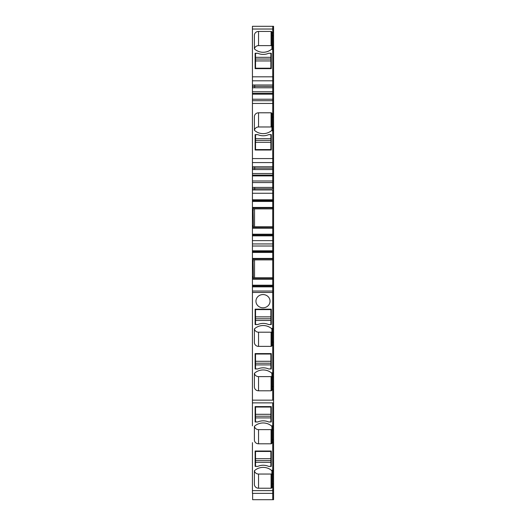 <?xml version="1.0" encoding="UTF-8"?>
<svg xmlns="http://www.w3.org/2000/svg" width="526" height="526" viewBox="0 0 526 526"><rect width="100%" height="100%" fill="white"/><g stroke="black" fill="none" stroke-linecap="round" stroke-linejoin="round"><path stroke-width="0.79" d="M255.537 451.012L255.537 466.266L257.72 466.404L255.123 466.404L255.123 451.012L271.291 451.012L271.291 466.404L268.694 466.404A12.854 12.078 180 0 0 257.72 466.404M268.694 466.404L270.877 466.266L270.877 451.012M255.537 462.328L270.877 462.328M255.537 460.631L270.877 460.631M255.537 451.459L270.877 451.459M255.537 458.718L270.877 458.718M270.877 68.643L270.877 53.396L268.694 53.251A12.854 12.078 0 0 1 257.72 53.251L255.123 53.251L255.123 68.643L271.291 68.643L271.291 53.251L268.694 53.251M257.72 53.251L255.537 53.396L255.537 68.643M270.877 57.327L255.537 57.327M270.877 59.03L255.537 59.03M270.877 68.196L255.537 68.196M270.877 60.937L255.537 60.937M270.877 150.009L270.877 134.755L268.694 134.617A12.854 12.078 0 0 1 257.72 134.617L255.123 134.617L255.123 150.009L271.291 150.009L271.291 134.617L268.694 134.617M257.72 134.617L255.537 134.755L255.537 150.009M270.877 138.693L255.537 138.693M270.877 140.396L255.537 140.396M270.877 149.562L255.537 149.562M270.877 142.303L255.537 142.303M255.537 309.17L255.537 324.417L257.72 324.562L255.123 324.562L255.123 309.17L271.291 309.17L271.291 324.562L268.694 324.562A12.854 12.078 180 0 0 257.72 324.562M268.694 324.562L270.877 324.417L270.877 309.17M255.537 320.479L270.877 320.479M255.537 318.782L270.877 318.782M255.537 309.61L270.877 309.61M255.537 316.869L270.877 316.869M255.537 353.59L255.537 368.838L257.72 368.976L255.123 368.976L255.123 353.59L271.291 353.59L271.291 368.976L268.694 368.976A12.854 12.078 180 0 0 257.72 368.976M268.694 368.976L270.877 368.838L270.877 353.59M255.537 364.899L270.877 364.899M255.537 363.203L270.877 363.203M255.537 354.031L270.877 354.031M255.537 361.29L270.877 361.29M255.537 406.598L255.537 421.845L257.72 421.983L255.123 421.983L255.123 406.598L271.291 406.598L271.291 421.983L268.694 421.983A12.854 12.078 180 0 0 257.72 421.983M268.694 421.983L270.877 421.845L270.877 406.598M255.537 417.907L270.877 417.907M255.537 416.211L270.877 416.211M255.537 407.039L270.877 407.039M255.537 414.297L270.877 414.297M252.427 442.636L252.427 493.355L272.744 493.355L272.744 402.877L272.744 425.843L273.573 425.843L273.573 402.877L252.427 402.877L252.427 425.843M252.427 400.148L272.744 400.148L272.744 291.042L252.427 291.042L252.427 402.877M252.427 291.042L252.427 286.861L272.744 286.861L272.744 277.84L273.573 277.853L273.573 190.142M272.744 329.171L272.744 286.032L252.427 286.032L252.427 286.861M252.427 286.032L252.427 279.221L272.744 279.221L272.744 277.853L253.131 277.853L272.744 277.84L272.744 190.142L272.744 193.259L273.573 193.259M253.335 259.805L272.744 259.805L272.744 251.619L252.427 251.619L272.744 251.619L272.744 250.784L252.427 250.784L252.427 279.221M252.427 250.784L252.427 243.946L273.573 243.946M272.744 243.946L272.744 240.625L252.427 240.625L252.427 243.946M252.427 240.625L252.427 235.858L272.744 235.858L272.744 235.03L252.427 235.03L252.427 235.858M252.427 235.03L252.427 228.218L272.744 228.218L272.744 200.616L252.427 200.616L273.573 200.616M272.744 200.616L272.744 199.788L252.427 199.788L252.427 228.218M252.427 199.788L252.427 193.259L272.744 193.259L272.744 199.788L273.573 199.788M252.427 188.801L252.631 187.414L254.709 187.414L254.709 188.795L272.744 188.801L272.744 182.575L252.427 182.575L252.427 193.259M252.427 182.575L252.427 175.921L272.744 175.921L272.744 175.171L272.744 175.921L273.573 175.921L273.573 175.171M252.427 175.171L252.427 175.921M273.573 175.099L252.427 175.099L252.427 162.567L272.744 162.567L272.744 130.007L272.744 130.757L273.573 130.757L273.573 130.007M273.573 100.716L252.427 100.716L252.427 162.567M252.427 100.821L252.427 94.161L272.744 94.161L272.744 93.418L272.744 94.161L273.573 94.161L273.573 93.418M252.427 93.418L252.427 94.161M273.573 93.345L252.427 93.345L252.427 80.807L272.744 80.807L272.744 48.642L272.744 49.391L273.573 49.391L273.573 48.642M252.427 26.3L272.744 26.3L252.427 26.3L272.744 26.3L252.427 26.3L252.427 80.807M271.916 426.593L271.337 425.843A12.44 11.69 180 0 0 254.972 425.843A12.44 11.69 180 0 0 254.656 426.113A12.44 11.69 180 0 0 254.393 426.349L254.393 439.907A4.149 3.899 180 0 0 258.542 443.806L271.087 443.806A0.828 0.782 180 0 0 271.916 443.03L271.916 442.636L272.744 442.636L272.744 426.665L271.916 426.665L271.916 429.992L273.573 429.992L273.573 426.665L272.744 426.665M252.427 487.056L252.427 470.264M271.916 471.013L271.337 470.264A12.44 11.69 180 0 0 254.972 470.264A12.44 11.69 180 0 0 254.656 470.533A12.44 11.69 180 0 0 254.393 470.77L254.393 484.328A4.149 3.899 180 0 0 258.542 488.227L271.087 488.227A0.828 0.782 180 0 0 271.916 487.444L271.916 487.056L272.744 487.056L272.744 471.079L271.916 471.079L271.916 474.413L273.573 474.413L273.573 471.079L272.744 471.079M271.916 474.413L271.916 487.056M254.439 470.724A4.149 3.899 180 0 0 258.542 474.044L271.087 474.044A0.828 0.782 180 0 0 271.916 473.262M254.393 470.77L254.393 484.328M271.916 429.992L271.916 442.636M254.439 426.31A4.149 3.899 180 0 0 258.542 429.624L271.087 429.624A0.828 0.782 180 0 0 271.916 428.848M254.393 426.349L254.393 439.907M271.291 406.598L271.291 407.808L270.877 407.808M255.537 407.808L255.123 407.808L255.123 406.598M271.291 451.012L271.291 452.222L270.877 452.222M255.537 452.222L255.123 452.222L255.123 451.012M271.916 329.171L271.337 328.415A12.44 11.69 180 0 0 254.972 328.415A12.44 11.69 180 0 0 254.656 328.684A12.44 11.69 180 0 0 254.393 328.921L254.393 342.485A4.149 3.899 180 0 0 258.542 346.378L271.087 346.378A0.828 0.782 180 0 0 271.916 345.602L271.916 345.214L272.744 345.214L272.744 329.237L271.916 329.237L271.916 332.57L273.573 332.57L273.573 329.237L272.744 329.237M252.427 345.214L252.427 328.415M252.427 389.628L252.427 372.835M271.916 373.585L271.337 372.835A12.44 11.69 180 0 0 254.972 372.835A12.44 11.69 180 0 0 254.656 373.105A12.44 11.69 180 0 0 254.393 373.342L254.393 386.899A4.149 3.899 180 0 0 258.542 390.798L271.087 390.798A0.828 0.782 180 0 0 271.916 390.022L271.916 389.628L272.744 389.628L272.744 373.657L271.916 373.657L271.916 376.984L273.573 376.984L273.573 373.657L272.744 373.657M271.916 376.984L271.916 389.628M254.439 373.302A4.149 3.899 180 0 0 258.542 376.616L271.087 376.616A0.828 0.782 180 0 0 271.916 375.84M254.393 373.342L254.393 386.899M271.916 332.57L271.916 345.214M254.439 328.881A4.149 3.899 180 0 0 258.542 332.195L271.087 332.195A0.828 0.782 180 0 0 271.916 331.419M254.393 328.921L254.393 342.485M259.62 295.369A7.048 6.621 180 0 0 255.952 301.181A7.048 6.621 180 0 0 266.38 306.993A7.048 6.621 180 0 0 270.048 301.181A7.048 6.621 180 0 0 259.62 295.369M271.291 309.17L271.291 310.379L270.877 310.379M255.537 310.379L255.123 310.379L255.123 309.17M271.291 353.59L271.291 354.8L270.877 354.8M255.537 354.8L255.123 354.8L255.123 353.59M253.361 276.518L253.091 277.899L252.631 277.899L252.631 276.518L253.361 276.518L253.091 259.752L273.573 259.89M252.427 261.126L252.427 276.518M253.361 261.126L252.631 261.126L252.631 259.752L253.091 259.752M254.525 277.84L254.525 259.805M253.361 225.516L253.091 226.897L252.631 226.897L252.631 225.516L253.361 225.516L253.091 208.75L273.573 208.796L253.335 208.802M252.427 210.13L252.427 225.516M253.361 210.13L252.631 210.13L252.631 208.75L253.091 208.75M254.525 226.844L254.525 208.802M253.091 226.897L273.573 226.844L253.131 226.851M252.631 188.801L252.631 189.945L252.631 188.795L254.709 188.795L254.709 189.945L254.709 188.801M252.427 168.156L254.709 168.142L254.709 166.762L252.631 166.762L252.631 169.536L254.709 169.536L254.709 168.142L272.744 168.156L272.744 130.757L271.337 130.757L271.916 130.297M252.427 130.757L252.427 113.964M254.393 130.251L254.393 116.693L254.393 130.251A12.44 11.69 0 0 0 254.656 130.487A12.44 11.69 0 0 0 254.972 130.757A12.44 11.69 0 0 0 271.337 130.757M254.439 130.297A4.149 3.899 -0 0 1 258.542 126.976L258.542 112.794A4.149 3.899 -0 0 0 254.393 116.693M258.542 112.794L271.087 112.794A0.828 0.782 -0 0 1 271.916 113.577L271.916 126.608L272.744 126.608L272.744 100.966L272.744 103.444L273.573 103.444L273.573 100.966M258.542 126.976L271.087 126.976L271.087 112.794M271.916 127.759A0.828 0.782 -0 0 0 271.087 126.976M271.916 117.068L272.744 117.068L272.744 129.942L272.744 126.608L273.573 126.608L273.573 129.942L271.916 129.942L271.916 126.608M255.537 148.799L255.123 148.799L255.123 150.009M271.291 150.009L271.291 148.799L270.877 148.799M252.427 86.402L254.709 86.389L254.709 85.008L252.631 85.008L252.631 87.783L254.709 87.783L254.709 86.389L272.744 86.402L272.744 49.391L271.337 49.391L271.916 48.931M254.393 48.885L254.393 35.327L254.393 48.885A12.44 11.69 0 0 0 254.656 49.128A12.44 11.69 0 0 0 254.972 49.391A12.44 11.69 0 0 0 271.337 49.391M254.439 48.931A4.149 3.899 -0 0 1 258.542 45.611L258.542 31.428A4.149 3.899 -0 0 0 254.393 35.327M258.542 31.428L271.087 31.428A0.828 0.782 -0 0 1 271.916 32.211L271.916 45.243L272.744 45.243L272.744 26.3L273.573 26.3L273.573 48.576L272.744 48.576L272.744 26.3M258.542 45.611L271.087 45.611L271.087 31.428M271.916 46.393A0.828 0.782 -0 0 0 271.087 45.611M273.573 45.243L272.744 45.243L272.744 48.576L271.916 48.576L271.916 45.243M252.427 49.391L252.427 32.599M255.537 67.433L255.123 67.433L255.123 68.643M271.291 68.643L271.291 67.433L270.877 67.433M252.631 493.355L252.631 499.7L272.744 499.7L272.744 493.132L272.744 499.7L273.573 499.7L273.573 493.132M273.573 93.358L273.573 86.402L272.744 86.402L272.744 93.358L272.744 80.807L273.573 80.807L273.573 49.391M273.573 100.821L273.573 99.23L272.744 99.23L272.744 100.821L272.744 94.161L272.744 99.23L252.427 99.23M273.573 175.112L273.573 168.156L272.744 168.156L272.744 175.112L272.744 162.567L273.573 162.567L273.573 130.757M273.573 190.195L273.573 188.801L272.744 188.801L272.744 175.921L272.744 180.983L252.427 180.983M273.573 86.402L273.573 80.807M273.573 99.23L273.573 94.161M273.573 126.608L273.573 117.068L272.744 117.068L272.744 103.444L252.427 103.444M273.573 117.068L273.573 103.444M273.573 168.156L273.573 162.567M273.573 188.801L273.573 175.921M273.573 182.575L272.744 182.575L272.744 180.983L273.573 180.983M273.573 235.03L272.744 235.03L272.744 228.218L273.573 228.218M273.573 240.625L272.744 240.625L272.744 235.858L273.573 235.858M273.573 250.784L272.744 250.784L272.744 246.017L273.573 246.017M272.744 251.619L273.573 251.619M273.573 277.84L272.744 277.84L272.744 259.89L254.525 259.89M273.573 279.221L272.744 279.221L272.744 286.032L273.573 286.032L273.573 277.853M273.573 329.237L273.573 286.032M273.573 291.042L272.744 291.042L272.744 286.861L273.573 286.861M273.573 373.657L273.573 332.57M272.744 373.585L272.744 345.214L273.573 345.214M273.573 402.627L273.573 376.984M273.573 400.148L272.744 400.148L272.744 389.628L273.573 389.628M273.573 425.843L273.573 426.665M272.744 426.593L272.744 425.843L271.337 425.843M273.573 471.079L273.573 429.992M272.744 471.013L272.744 442.636L273.573 442.636M252.427 490.627L272.744 490.627L272.744 493.355L273.573 493.355L273.573 474.413M273.573 490.627L272.744 490.627L272.744 487.056L273.573 487.056M271.087 474.044L271.087 488.227M258.542 474.044L258.542 488.227M271.087 429.624L271.087 443.806M258.542 429.624L258.542 443.806M271.087 376.616L271.087 390.798M258.542 376.616L258.542 390.798M271.087 332.195L271.087 346.378M258.542 332.195L258.542 346.378M271.916 483.953L273.573 483.953M271.337 470.264L273.573 470.264M271.916 439.532L273.573 439.532M271.916 386.525L273.573 386.525M271.337 372.835L273.573 372.835M271.916 342.104L273.573 342.104M271.337 328.415L273.573 328.415M254.525 277.761L273.573 277.761M253.131 259.798L272.744 259.798M254.525 226.759L273.573 226.759M254.525 208.888L273.573 208.888M253.131 208.796L272.744 208.796M254.709 187.414L273.573 187.414M254.709 166.762L273.573 166.762M271.916 113.964L273.573 113.964M254.709 85.008L273.573 85.008M271.916 35.709L273.573 35.709M271.916 32.599L273.573 32.599M252.427 29.029L273.573 29.029M252.427 76.822L273.573 76.822M273.573 87.789L252.427 87.789M273.573 91.761L252.427 91.761M252.427 158.576L273.573 158.576M273.573 169.55L252.427 169.55M273.573 173.521L252.427 173.521M252.427 201.445L273.573 201.445M273.573 207.428L252.427 207.428M252.427 207.823L273.573 207.823M273.573 227.824L252.427 227.824M273.573 234.201L252.427 234.201M252.427 246.017L272.744 246.017M252.427 252.447L273.573 252.447M273.573 258.424L252.427 258.424M252.427 258.818L273.573 258.818M273.573 278.826L252.427 278.826M273.573 285.204L252.427 285.204M252.427 292.463L273.573 292.463M252.631 499.7L273.573 499.7M252.427 189.945L273.573 189.945"/></g></svg>

